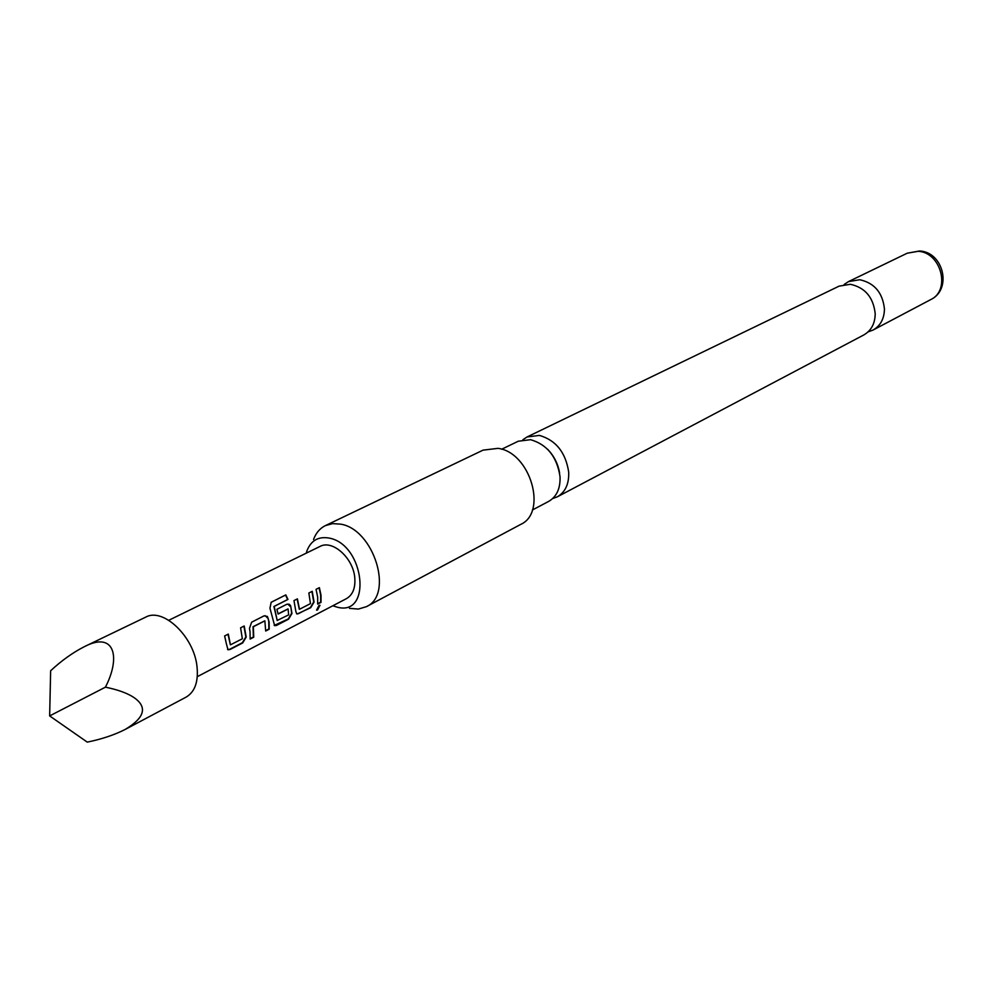 <?xml version="1.0" encoding="UTF-8"?>
<svg xmlns="http://www.w3.org/2000/svg" width="993" height="993" viewBox="0 0 993 993"><rect width="100%" height="100%" fill="white"/><g stroke="black" fill="none" stroke-linecap="round" stroke-linejoin="round"><path stroke-width="1.49" d="M317.549 609.963L316.581 610.136L318.989 605.432L319.945 605.283L317.549 609.963L316.568 610.136M501.651 449.246L518.247 441.227L530.597 439.688C547.168 444.516 556.974 456.83 560.027 476.603C560.486 488.432 556.701 496.699 548.67 501.403L532.372 510.005M527.06 436.97L839.085 286.145L850.343 284.283C865.102 287.548 873.393 297.354 875.205 313.689C875.069 323.544 871.258 330.632 863.773 334.964L557.321 496.823C565.34 492.131 569.138 483.901 568.691 472.109C565.687 452.436 555.919 440.197 539.385 435.406L527.06 436.97L522.939 439.688M243.918 626.136L245.854 636.935L242.354 642.719L229.631 649.31L227.583 649.534M228.018 634.242L230.339 644.73M265.131 615.685L268.234 618.565L268.768 621.829L268.855 629.003L265.727 630.617M264.746 620.836L253.029 626.707L253.376 637.01L250.186 638.66M287.796 604.104L290.887 606.971L291.619 613.326L288.243 618.962L274.192 625.441M271.126 602.329L285.537 595.055L287.672 599.511L273.907 606.5L277.221 620.563M287.846 608.982L278.077 613.873M311.939 591.443L313.714 601.932L310.387 607.493L298.521 613.637L296.696 613.823L295.852 611.452L293.978 600.604L297.404 598.853L299.489 609.28L310.461 603.62L308.848 593.02L312.224 591.307L314.061 602.068L310.735 607.691L297.093 614.022M297.118 599.002L299.278 609.193M319.101 587.794L320.665 595.155L320.665 602.168L317.71 603.694M135.147 698.389C128.643 693.623 118.726 689.887 105.419 687.168C121.009 657.118 114.605 630.679 84.12 646.791C72.65 652.674 61.492 660.668 50.643 670.747L49.65 715.916L87.26 742.119C101.77 739.14 114.406 734.919 125.168 729.445C144.196 718.088 147.523 707.736 135.147 698.389M84.12 646.791L145.71 617.137C163.075 607.219 193.933 636.513 196.986 666.365C198.563 681.595 194.951 691.848 186.138 697.111L125.168 729.445M332.841 605.767L336.54 606.971C372.338 617.758 365.014 544.524 329.167 538.082C318.567 536.232 311.194 540.366 307.06 550.494L306.241 553.163M313.54 539.472C315.985 532.918 319.932 528.301 325.394 525.607L332.63 523.621L340.661 524.143C373.927 529.281 394.072 594.695 366.38 606.673L358.386 609.069L349.486 608.361M366.38 606.673L520.63 524.453C547.913 512.425 530.2 452.212 497.977 448.352L483.057 450.139L325.394 525.607M552.691 498.536L557.321 496.823M868.068 331.898L873.021 330.073C880.481 325.754 884.291 318.703 884.44 308.922C882.665 292.687 874.423 282.955 859.727 279.728L848.506 281.59L844.112 284.507M197.297 676.667L346.396 598.667C352.751 594.944 355.544 588.005 354.786 577.864C353.347 558.091 332.444 539.385 319.994 546.448L168.785 620.277M226.404 643.886L224.629 635.967L228.303 634.093L230.438 644.842L242.342 638.76L240.591 627.824L244.204 625.987L246.202 637.072L242.714 642.93L229.979 649.521L228.005 649.745L226.404 643.886M250.037 631.734L249.479 628.395L251.639 622.189L264.113 615.834L267.415 616.467L269.115 621.928L269.202 629.202L265.677 631.027L264.87 620.848L253.364 626.744L253.724 637.221L250.149 639.07L250.037 631.734M273.1 619.88L269.959 608.2L271.176 602.279L285.81 594.894L287.97 599.424L274.217 606.413L277.196 620.464L288.665 614.866L288.082 608.994L278.114 614.059L276.898 609.317L286.853 604.24L289.224 604.228L290.577 605.606L291.967 613.463L288.591 619.16L276.451 625.453L274.602 625.652L273.1 619.88M317.661 596.967L316.035 589.358L319.386 587.657L321.012 595.241L321.012 602.366L317.673 604.092L317.661 596.967M49.65 715.916L105.419 687.168M320.007 605.308L317.226 609.665M907.254 253.19L919.58 250.981C943.598 252.023 952.312 289.509 930.714 299.601C950.971 290.415 941.215 252.359 918.215 251.303L907.254 253.19L848.506 281.59M547.627 449.283C554.032 455.948 558.029 463.843 559.593 472.953M930.714 299.601L873.021 330.073"/></g></svg>
